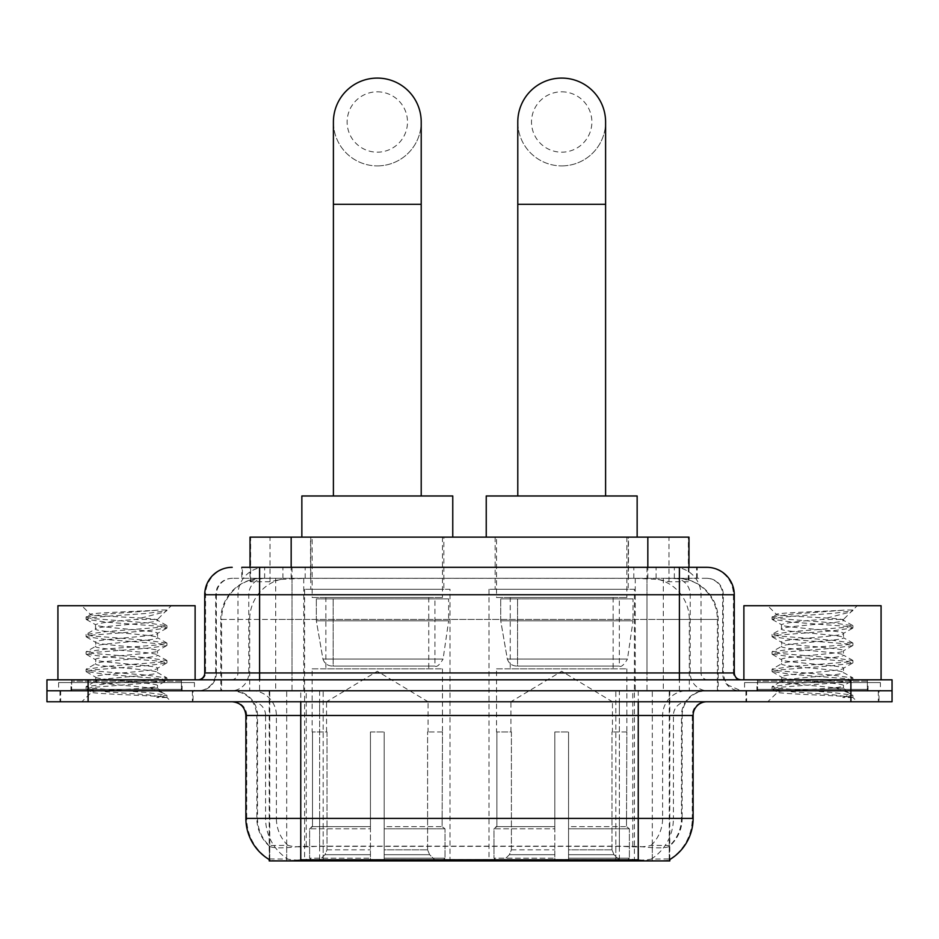 <?xml version="1.0" encoding="UTF-8"?>
<svg xmlns="http://www.w3.org/2000/svg" width="939" height="939" viewBox="0 0 939 939"><rect width="100%" height="100%" fill="white"/><g stroke="black" fill="none" stroke-linecap="round" stroke-linejoin="round"><path stroke-width="0.7" stroke-dasharray="4.7 3.52" d="M634.4 589.269L488.984 589.269L634.4 589.269L634.4 860.91L488.984 860.91L634.4 860.91M488.984 589.269L488.984 860.91M450.016 589.269L304.6 589.269L450.016 589.269L450.016 860.91L304.6 860.91L450.016 860.91M304.6 589.269L304.6 860.91M675.963 578.295L662.605 578.295L683.099 578.788C688.264 580.337 690.012 581.311 688.357 581.734L669.002 581.734L657.969 579.363L635.269 578.354L303.731 578.354L281.031 579.363L269.998 581.734L250.643 581.734L250.02 581.464L250.02 567.32M688.98 537.131L250.02 537.131M680.752 578.459A41.152 41.152 0 0 1 718.206 619.447L718.206 690.787L220.794 690.787L718.206 690.787M250.02 581.464L258.248 578.459L276.395 578.295L263.037 578.295M258.248 578.459A41.152 41.152 0 0 0 220.794 619.447L221.627 619.447L221.627 690.787M269.2 860.91L669.8 860.91M269.2 859.561L269.2 690.787L669.8 690.787L269.2 690.787M443.842 537.131L310.774 537.131L443.842 537.131L443.842 589.269L310.774 589.269L443.842 589.269M310.774 537.131L310.774 589.269M628.226 537.131L495.158 537.131L628.226 537.131L628.226 589.269L495.158 589.269L628.226 589.269M495.158 537.131L495.158 589.269M688.98 567.32L688.98 581.452L688.357 581.734L688.357 537.131M276.395 578.295L662.605 578.295M193.058 690.787L59.979 690.787L193.058 690.787L193.058 701.762L59.979 701.762L193.058 701.762M59.979 690.787L59.979 701.762M879.021 690.787L745.942 690.787L879.021 690.787L879.021 701.762L745.942 701.762L879.021 701.762M745.942 690.787L745.942 701.762M194.432 682.559L58.617 682.559L194.432 682.559L194.432 690.787L58.617 690.787L194.432 690.787M58.617 682.559L58.617 690.787M880.383 682.559L744.568 682.559L880.383 682.559L880.383 690.787L744.568 690.787L880.383 690.787M744.568 682.559L744.568 690.787M638.25 859.795C655.434 861.18 665.81 861.18 669.39 859.795L669.237 858.915L651.161 859.115C645.75 860.3 635.151 860.488 619.376 859.654L319.624 859.654C303.884 860.488 293.285 860.3 287.839 859.115L269.763 858.915L269.61 859.795C273.167 861.18 283.543 861.18 300.75 859.795M619.376 859.654L619.376 818.374L246.711 818.374A48.018 47.29 -90 0 0 269.2 859.267L269.61 846.344C273.167 848.363 283.543 848.363 300.75 846.344L638.25 846.344C655.422 848.363 665.81 848.363 669.39 846.344A37.044 37.044 0 0 0 682.148 818.374L319.624 818.374L319.624 859.654M669.39 859.795L669.8 845.546A37.044 36.48 90 0 0 681.479 818.374L681.479 715.483L682.148 715.483A24.696 24.696 0 0 1 706.844 690.787L232.156 690.787L706.844 690.787M269.61 846.344A37.044 37.044 0 0 1 256.852 818.374L256.852 715.483L693.123 715.483M638.25 701.762L232.156 701.762L638.25 701.762M756.916 690.787L868.047 690.787L756.916 690.787L756.916 682.559L868.047 682.559L756.916 682.559M868.047 690.787L868.047 682.559M70.953 690.787L182.084 690.787L70.953 690.787L70.953 682.559L182.084 682.559L70.953 682.559M182.084 690.787L182.084 682.559M850.898 690.787L892.05 690.787L892.05 701.762L850.898 701.762L850.898 690.787L892.05 690.787L892.05 679.813L850.898 679.813L850.898 690.787L88.102 690.787L850.898 690.787M850.898 679.813L46.95 679.813L46.95 690.787L88.102 690.787L46.95 690.787L46.95 701.762L850.898 701.762M669.8 845.546L651.161 845.323C645.762 847.095 635.163 847.365 619.376 846.145L319.624 846.145C303.872 847.365 293.273 847.095 287.839 845.323L269.2 845.558A37.044 36.48 -90 0 1 257.521 818.374L300.75 818.374L300.75 715.483L256.852 715.483C255.396 700.482 247.157 692.254 232.156 690.787M259.598 567.32L679.402 567.32M241.769 578.295L697.231 578.295L241.769 578.295L241.769 567.32L264.986 567.32A27.442 27.02 -90 0 0 237.966 594.751L237.966 672.958L204.725 672.958M706.844 578.295L232.156 578.295L706.844 578.295A16.468 16.468 0 0 1 723.3 594.751L723.3 672.958L237.966 672.958A6.855 6.761 90 0 1 231.217 679.813L741.141 679.813L231.217 679.813M204.725 594.751L723.3 594.751L215.7 594.751L216.357 594.751L216.357 672.958L215.7 672.958A17.829 17.829 0 0 1 197.859 690.787L741.141 690.787L197.859 690.787M867.354 679.813L757.597 679.813L867.354 679.813L867.354 690.787L757.597 690.787L867.354 690.787M757.597 679.813L757.597 690.787M181.403 679.813L71.646 679.813L181.403 679.813L181.403 690.787L71.646 690.787L181.403 690.787M71.646 679.813L71.646 690.787M697.231 578.295L697.231 567.32L242.391 567.32L242.391 578.295M697.231 567.32L264.986 567.32M60.671 690.787L192.378 690.787L60.671 690.787L60.671 701.762L192.378 701.762L60.671 701.762M192.378 690.787L192.378 701.762M182.765 690.787L70.272 690.787L182.765 690.787A1.373 1.373 0 0 1 181.403 689.414L71.646 689.414L181.403 689.414L181.403 681.186A1.373 1.373 0 0 1 182.765 679.813L70.272 679.813L182.765 679.813M70.272 690.787A1.373 1.373 0 0 0 71.646 689.414L71.646 681.186A1.373 1.373 0 0 0 70.272 679.813M195.112 679.813L57.925 679.813L195.112 679.813M146.836 688.041C127.81 689.437 91.177 690.811 91.517 692.043C88.031 693.991 165.64 695.776 166.896 697.477L146.742 694.719L106.307 691.82L86.341 689.203L91.506 687.465L146.742 683.099L166.696 680.493L157.529 685.646L157.529 688.041L146.836 688.041C153.843 687.195 157.412 686.397 157.529 685.646C159.419 682.747 93.618 679.836 95.52 676.937C93.618 674.038 159.419 671.127 157.529 668.228C159.419 665.328 93.618 662.406 95.52 659.507C93.618 656.607 159.419 653.697 157.529 650.797C159.419 647.898 93.618 644.987 95.52 642.088C93.618 639.189 159.419 636.278 157.529 633.379L157.529 637.734C159.419 634.834 93.618 631.924 95.52 629.024C93.618 626.125 159.419 623.203 157.529 620.303L155.98 619.447C147.54 617.627 89.44 616.019 90.531 614.47L81.799 605.725L171.25 605.725L81.799 605.725M166.896 697.477L156.801 697.477L166.696 695.153L146.742 692.548L91.506 688.181L86.083 686.738L106.307 683.827L161.543 679.472L166.954 678.028L146.742 675.118L91.506 670.763L86.083 669.307L106.307 666.408L161.543 662.054L166.954 660.598L146.742 657.699L91.506 653.344L86.083 651.889L106.307 648.978L161.543 644.624L166.954 643.18L146.742 640.269L91.506 635.914L86.083 634.459L106.307 631.56L161.543 627.205L166.954 625.75L146.742 622.85L91.506 618.496L86.083 617.04L90.531 614.47C87.233 612.897 140.181 611.406 159.759 610.021L166.954 610.021L171.25 605.725M166.696 680.493L161.543 678.744L106.307 674.39L86.083 671.491L91.506 670.035L146.742 665.681L166.696 663.075L161.543 661.326L106.307 656.971L86.083 654.06L91.506 652.617L146.742 648.262L166.696 645.645L161.543 643.908L106.307 639.541L86.083 636.642L91.506 635.187L146.742 630.832L166.954 627.933L161.543 626.477L106.307 622.123L86.083 619.224L91.506 617.768L106.307 616.313L146.742 613.413L166.696 610.796L166.954 610.021L164.795 611.911L135.674 619.447L157.529 619.447L165.804 611.172M155.98 619.447L157.529 619.447L157.529 620.303L166.696 625.456M166.696 645.645L157.529 650.797L157.529 655.152C159.419 652.253 93.618 649.342 95.52 646.443C93.618 643.544 159.419 640.633 157.529 637.734L166.696 642.886M166.696 628.226L157.529 633.379C159.419 630.48 93.618 627.557 95.52 624.658L95.52 629.024L86.341 634.165M86.341 619.517L95.52 624.658C98.924 622.968 112.316 621.219 135.674 619.447M166.696 663.075L157.529 668.228L157.529 672.582C159.419 669.683 93.618 666.76 95.52 663.861C93.618 660.962 159.419 658.051 157.529 655.152L166.696 660.305M86.341 636.935L95.86 642.476L95.52 646.443L86.341 651.596M156.801 697.477C161.86 695.881 163.644 694.273 162.154 692.677L150.275 688.041C133.819 685.869 93.9 683.522 95.52 681.291C93.618 678.392 159.419 675.481 157.529 672.582L166.696 677.723M86.341 654.366L95.86 659.906L95.52 663.861L86.341 669.014M150.275 688.041L157.529 688.041L162.154 692.677M86.341 671.784L95.86 677.324L95.52 681.291L86.341 686.444M166.954 695.447L166.954 697.477L171.25 701.762L81.799 701.762L171.25 701.762M86.341 689.203L91.599 692.266L81.799 701.762M57.925 605.725L195.112 605.725M86.341 616.747L106.307 614.141L159.759 610.021M166.954 610.503L166.262 610.021M746.622 690.787L878.329 690.787L746.622 690.787L746.622 701.762L878.329 701.762L746.622 701.762M878.329 690.787L878.329 701.762M868.728 690.787L756.235 690.787L868.728 690.787A1.373 1.373 0 0 1 867.354 689.414L757.597 689.414L867.354 689.414L867.354 681.186A1.373 1.373 0 0 1 868.728 679.813L756.235 679.813L868.728 679.813M756.235 690.787A1.373 1.373 0 0 0 757.597 689.414L757.597 681.186A1.373 1.373 0 0 0 756.235 679.813M881.075 679.813L743.888 679.813L881.075 679.813M832.787 688.041C813.761 689.437 777.128 690.811 777.469 692.043C773.982 693.991 851.591 695.776 852.847 697.477L832.693 694.719L792.258 691.82L772.304 689.203L777.457 687.465L832.693 683.099L852.659 680.493L843.48 685.646L843.48 688.041L832.787 688.041C839.806 687.195 843.375 686.397 843.48 685.646C845.382 682.747 779.581 679.836 781.471 676.937C779.581 674.038 845.382 671.127 843.48 668.228C845.382 665.328 779.581 662.406 781.471 659.507C779.581 656.607 845.382 653.697 843.48 650.797C845.382 647.898 779.581 644.987 781.471 642.088C779.581 639.189 845.382 636.278 843.48 633.379L843.48 637.734C845.382 634.834 779.581 631.924 781.471 629.024C779.581 626.125 845.382 623.203 843.48 620.303L841.931 619.447C833.503 617.627 775.391 616.019 776.494 614.47L767.75 605.725L857.201 605.725L767.75 605.725M852.847 697.477L842.764 697.477L852.659 695.153L832.693 692.548L777.457 688.181L772.046 686.738L792.258 683.827L847.494 679.472L852.917 678.028L832.693 675.118L777.457 670.763L772.046 669.307L792.258 666.408L847.494 662.054L852.917 660.598L832.693 657.699L777.457 653.344L772.046 651.889L792.258 648.978L847.494 644.624L852.917 643.18L832.693 640.269L777.457 635.914L772.046 634.459L792.258 631.56L847.494 627.205L852.917 625.75L832.693 622.85L777.457 618.496L772.046 617.04L776.494 614.47C773.196 612.897 826.132 611.406 845.722 610.021L852.917 610.021L857.201 605.725M852.659 680.493L847.494 678.744L792.258 674.39L772.046 671.491L777.457 670.035L832.693 665.681L852.659 663.075L847.494 661.326L792.258 656.971L772.046 654.06L777.457 652.617L832.693 648.262L852.659 645.645L847.494 643.908L792.258 639.541L772.046 636.642L777.457 635.187L832.693 630.832L852.917 627.933L847.494 626.477L792.258 622.123L772.046 619.224L777.457 617.768L792.258 616.313L832.693 613.413L852.659 610.796L852.917 610.021L850.746 611.911L821.637 619.447L843.48 619.447L851.767 611.172M841.931 619.447L843.48 619.447L843.48 620.303L852.659 625.456M852.659 645.645L843.48 650.797L843.48 655.152C845.382 652.253 779.581 649.342 781.471 646.443C779.581 643.544 845.382 640.633 843.48 637.734L852.659 642.886M852.659 628.226L843.48 633.379C845.382 630.48 779.581 627.557 781.471 624.658L781.471 629.024L772.304 634.165M772.304 619.517L781.471 624.658C784.887 622.968 798.267 621.219 821.637 619.447M852.659 663.075L843.48 668.228L843.48 672.582C845.382 669.683 779.581 666.76 781.471 663.861C779.581 660.962 845.382 658.051 843.48 655.152L852.659 660.305M772.304 636.935L781.823 642.476L781.471 646.443L772.304 651.596M842.764 697.477C847.823 695.881 849.607 694.273 848.105 692.677L836.238 688.041C819.782 685.869 779.863 683.522 781.471 681.291C779.581 678.392 845.382 675.481 843.48 672.582L852.659 677.723M772.304 654.366L781.823 659.906L781.471 663.861L772.304 669.014M836.238 688.041L843.48 688.041L848.105 692.677M772.304 671.784L781.823 677.324L781.471 681.291L772.304 686.444M852.917 695.447L852.917 697.477L857.201 701.762L767.75 701.762L857.201 701.762M772.304 689.203L777.562 692.266L767.75 701.762M743.888 605.725L881.075 605.725M772.304 616.747L792.258 614.141L845.722 610.021M852.917 610.503L852.225 610.021M377.302 165.898A43.898 43.898 0 0 0 421.212 122A43.898 43.898 0 0 1 377.302 165.898A43.898 43.898 0 0 0 421.212 122A43.898 43.898 0 0 0 377.302 78.09A43.898 43.898 0 0 0 333.404 122A43.898 43.898 0 0 0 377.302 165.898A43.898 43.898 0 0 1 333.404 122M377.302 91.811A30.177 30.177 0 0 1 407.491 122A30.177 30.177 0 0 1 377.302 152.177A30.177 30.177 0 0 1 347.125 122A30.177 30.177 0 0 1 377.302 91.811M333.404 495.98L421.212 495.98L333.404 495.98M326.549 731.951L326.549 701.762L428.067 701.762L377.302 671.268L326.549 701.762L428.067 701.762L428.067 731.951M427.597 849.83L427.597 731.951L427.597 849.83L429.628 854.69L435.896 860.91L384.168 860.91L442.246 860.91L384.168 860.91L384.168 858.164L445.004 858.164L384.168 858.164L384.168 828.808L445.004 828.808L384.168 828.808L384.168 826.613L442.797 826.613L384.168 826.613L384.168 860.91L442.246 860.91L445.004 858.164L445.004 828.808L442.116 826.613L442.469 731.951L442.116 826.613L445.004 828.808L445.004 858.164L442.246 860.91L435.896 860.91L429.628 854.69L427.597 849.83L384.168 849.83L384.168 860.91L384.168 731.951L384.168 849.83L427.597 849.83M370.447 731.951L384.168 731.951L370.447 731.951L370.447 826.613L312.499 826.613L370.447 826.613L370.447 731.951L370.447 849.83L370.447 731.951L384.168 731.951L384.168 826.613L384.168 731.951L370.447 731.951M327.007 731.951L327.007 849.83L324.988 854.69L318.72 860.91L370.447 860.91L370.447 849.83L370.447 860.91L312.37 860.91L370.447 860.91L370.447 858.164L370.447 860.91L312.37 860.91L309.612 858.164L370.447 858.164L309.612 858.164L309.612 828.808L370.447 828.808L370.447 858.164L370.447 828.808L309.612 828.808L311.818 826.613L370.447 826.613L370.447 828.808L370.447 826.613L311.818 826.613L312.499 826.613L312.499 731.951L312.499 826.613L309.612 828.808L309.612 858.164L312.37 860.91L318.72 860.91L324.988 854.69L327.007 849.83L327.007 731.951L312.147 731.951L327.007 731.951M312.147 668.838L442.469 668.838L312.147 668.838L312.147 731.951M442.469 668.838L442.469 731.951M325.856 597.497L428.759 597.497L325.856 597.497L325.856 668.838L428.759 668.838L325.856 668.838M428.759 597.497L428.759 668.838M312.147 537.131L442.469 537.131L312.147 537.131L312.147 597.497L442.469 597.497L312.147 597.497M442.469 537.131L442.469 597.497M452.762 537.131L301.853 537.131L452.762 537.131M301.853 495.98L452.762 495.98M442.116 731.951L427.597 731.951L442.116 731.951M448.642 598.871L316.337 598.871L448.642 598.871L448.642 620.82L316.337 620.82L316.337 598.871L316.337 620.82L322.946 659.049C324.577 663.756 327.981 666.115 333.157 666.091L434.933 666.091L333.169 666.091L333.169 598.871L333.157 666.091C328.004 666.127 324.601 663.767 322.946 659.049L316.337 620.82L448.642 620.82L443.091 659.049L322.946 659.049L443.091 659.049C439.546 664.988 436.823 667.336 434.945 666.091L434.933 598.871L333.169 598.871L434.933 598.871M561.698 165.898A43.898 43.898 0 0 0 605.596 122A43.898 43.898 0 0 1 561.698 165.898A43.898 43.898 0 0 0 605.596 122A43.898 43.898 0 0 0 561.698 78.09A43.898 43.898 0 0 0 517.788 122A43.898 43.898 0 0 0 561.698 165.898A43.898 43.898 0 0 1 517.788 122M561.698 91.811A30.177 30.177 0 0 1 591.875 122A30.177 30.177 0 0 1 561.698 152.177A30.177 30.177 0 0 1 531.509 122A30.177 30.177 0 0 1 561.698 91.811M517.788 495.98L605.596 495.98L517.788 495.98M510.933 731.951L510.933 701.762L612.451 701.762L561.698 671.268L510.933 701.762L612.451 701.762L612.451 731.951M611.993 849.83L611.993 731.951L611.993 849.83L614.012 854.69L620.28 860.91L568.553 860.91L626.63 860.91L568.553 860.91L568.553 858.164L629.388 858.164L568.553 858.164L568.553 828.808L629.388 828.808L568.553 828.808L568.553 826.613L627.182 826.613L568.553 826.613L568.553 860.91L626.63 860.91L629.388 858.164L629.388 828.808L626.501 826.613L626.853 731.951L626.501 826.613L629.388 828.808L629.388 858.164L626.63 860.91L620.28 860.91L614.012 854.69L611.993 849.83L568.553 849.83L568.553 860.91L568.553 731.951L568.553 849.83L611.993 849.83M554.832 731.951L568.553 731.951L554.832 731.951L554.832 826.613L496.884 826.613L554.832 826.613L554.832 731.951L554.832 849.83L554.832 731.951L568.553 731.951L568.553 826.613L568.553 731.951L554.832 731.951M511.403 731.951L511.403 849.83L509.372 854.69L503.104 860.91L554.832 860.91L554.832 849.83L554.832 860.91L496.754 860.91L554.832 860.91L554.832 858.164L554.832 860.91L496.754 860.91L493.996 858.164L554.832 858.164L493.996 858.164L493.996 828.808L554.832 828.808L554.832 858.164L554.832 828.808L493.996 828.808L496.203 826.613L554.832 826.613L554.832 828.808L554.832 826.613L496.203 826.613L496.884 826.613L496.884 731.951L496.884 826.613L493.996 828.808L493.996 858.164L496.754 860.91L503.104 860.91L509.372 854.69L511.403 849.83L511.403 731.951L496.531 731.951L511.403 731.951M496.531 668.838L626.853 668.838L496.531 668.838L496.531 731.951M626.853 668.838L626.853 731.951M510.241 597.497L613.144 597.497L510.241 597.497L510.241 668.838L613.144 668.838L510.241 668.838M613.144 597.497L613.144 668.838M496.531 537.131L626.853 537.131L496.531 537.131L496.531 597.497L626.853 597.497L496.531 597.497M626.853 537.131L626.853 597.497M637.147 537.131L486.238 537.131L637.147 537.131M486.238 495.98L637.147 495.98M626.501 731.951L611.993 731.951L626.501 731.951M633.027 598.871L500.722 598.871L633.027 598.871L633.027 620.82L500.722 620.82L500.722 598.871L500.722 620.82L507.33 659.049C508.961 663.756 512.377 666.115 517.553 666.091L619.317 666.091L517.553 666.091L517.553 598.871L517.553 666.091C512.389 666.127 508.985 663.767 507.33 659.049L500.722 620.82L633.027 620.82L627.475 659.049L507.33 659.049L627.475 659.049C623.93 664.988 621.207 667.336 619.329 666.091L619.317 598.871L517.553 598.871L619.317 598.871M333.157 666.091L434.945 666.091L333.157 666.091M250.643 581.734L250.643 537.131M255.901 578.788A41.152 40.53 -90 0 0 221.627 619.447L718.206 619.447L663.321 619.447L663.321 690.787M717.373 690.787L717.373 619.447A41.152 40.53 90 0 0 683.099 578.788M275.679 578.295L275.679 619.447L220.794 619.447L220.794 690.787M269.763 860.91L269.763 690.787M635.269 578.354L635.269 690.787M657.969 579.363A41.152 40.53 90 0 1 689.308 619.447L689.308 690.787M303.731 578.354L303.731 690.787M281.031 579.363A41.152 40.53 -90 0 0 249.692 619.447L249.692 690.787M663.321 578.295L663.321 619.447L275.679 619.447L275.679 690.787M323.18 860.91L323.18 690.787M286.7 860.91L286.7 690.787M615.82 860.91L615.82 690.787M652.3 860.91L652.3 690.787M669.237 860.91L669.237 690.787M632.757 845.992L632.757 690.787M306.243 845.992L306.243 690.787M291.172 578.389L291.172 567.32M269.998 581.734L269.998 537.131M310.527 578.389L310.527 537.131M628.473 578.389L628.473 537.131M669.002 581.734L669.002 537.131M647.828 578.389L647.828 567.32M651.161 859.115A48.018 47.29 90 0 0 673.416 818.374L619.376 818.374L619.376 715.483L681.479 715.483A24.696 24.32 -90 0 1 705.799 690.787M245.877 715.483L246.711 715.483L246.711 818.374L245.877 818.374M638.25 846.344L638.25 818.374L300.75 818.374L300.75 846.344M233.201 701.762A13.721 13.51 90 0 1 246.711 715.483L265.584 715.483L265.584 818.374A48.018 47.29 -90 0 0 287.839 859.115M669.8 859.267A48.018 47.29 90 0 0 692.289 818.374L673.416 818.374L673.416 715.483A13.721 13.51 -90 0 1 686.925 701.762M693.123 818.374L692.289 818.374L692.289 715.483A13.721 13.51 -90 0 1 705.799 701.762M287.839 845.323A37.044 36.48 -90 0 1 276.383 818.374L319.624 818.374L319.624 846.145M619.376 846.145L619.376 701.762M651.161 845.323A37.044 36.48 90 0 0 662.617 818.374L662.617 715.483A24.696 24.32 -90 0 1 686.925 690.787M252.075 690.787A24.696 24.32 90 0 1 276.383 715.483L276.383 818.374L257.521 818.374L257.521 715.483A24.696 24.32 90 0 0 233.201 690.787M638.25 690.787L638.25 818.374L682.148 818.374L682.148 715.483L300.75 715.483L300.75 690.787M88.102 701.762L88.102 679.813M252.075 701.762A13.721 13.51 90 0 1 265.584 715.483L319.624 715.483L319.624 818.374L319.624 701.762M319.624 690.787L319.624 715.483L619.376 715.483L619.376 690.787M615.82 859.561L615.82 845.992M323.18 859.561L323.18 845.992M652.3 858.915L652.3 845.03M669.237 858.915L669.237 845.03M286.7 858.915L286.7 845.03M269.763 858.915L269.763 845.03M282.921 578.295L282.921 567.32M232.156 578.295C224.984 578.624 219.902 582.051 216.897 588.577L215.7 594.751L215.7 672.958L679.402 672.958L679.402 578.295M292.017 567.32L292.017 672.958L216.357 672.958A17.829 17.559 90 0 1 198.798 690.787M679.402 690.787L679.402 672.958L723.3 672.958L724.615 679.648L728.136 685.165L741.141 690.787M646.983 567.32L646.983 594.751L734.275 594.751M734.275 672.958L733.441 672.958L733.441 594.751A27.442 27.02 90 0 0 706.421 567.32M232.579 567.32A27.442 27.02 -90 0 0 205.559 594.751L205.559 672.958A6.855 6.761 90 0 1 198.798 679.813M674.014 567.32A27.442 27.02 90 0 1 701.034 594.751L701.034 672.958L646.983 672.958L646.983 679.813M740.202 679.813A6.855 6.761 -90 0 1 733.441 672.958L701.034 672.958A6.855 6.761 -90 0 0 707.783 679.813M232.579 578.295A16.468 16.209 -90 0 0 216.357 594.751L646.983 594.751L646.983 672.958L292.017 672.958L292.017 679.813M292.017 578.295L292.017 690.787M264.986 578.295A16.468 16.209 -90 0 0 248.776 594.751L248.776 672.958A17.829 17.559 90 0 1 231.217 690.787M259.598 578.295L259.598 690.787M706.421 578.295A16.468 16.209 90 0 1 722.643 594.751L722.643 672.958A17.829 17.559 -90 0 0 740.202 690.787M674.014 578.295A16.468 16.209 90 0 1 690.224 594.751L690.224 672.958A17.829 17.559 -90 0 0 707.783 690.787M646.983 578.295L646.983 690.787M264.645 578.295L264.645 567.32M305.187 578.295L305.187 567.32M633.813 578.295L633.813 567.32M674.355 578.295L674.355 567.32M696.609 578.295L696.609 567.32M656.079 578.295L656.079 567.32M181.403 681.186L71.646 681.186L181.403 681.186M867.354 681.186L757.597 681.186L867.354 681.186M421.212 204.303L333.404 204.303M327.007 849.83L370.447 849.83L327.007 849.83M429.628 854.69L384.168 854.69L429.628 854.69M324.988 854.69L370.447 854.69L324.988 854.69M605.596 204.303L517.788 204.303M511.403 849.83L554.832 849.83L511.403 849.83M614.012 854.69L568.553 854.69L614.012 854.69M509.372 854.69L554.832 854.69L509.372 854.69M669.8 859.561L669.8 690.787M86.083 686.738L86.083 688.909M166.954 678.028L166.954 680.2M86.083 669.307L86.083 671.491M166.954 660.598L166.954 662.781M86.083 651.889L86.083 654.06M166.954 643.18L166.954 645.351M86.083 634.459L86.083 636.642M166.954 625.75L166.954 627.933M86.083 617.04L86.083 619.224M166.696 610.796L164.795 611.911M161.027 691.855L166.696 695.153M772.046 686.738L772.046 688.909M852.917 678.028L852.917 680.2M772.046 669.307L772.046 671.491M852.917 660.598L852.917 662.781M772.046 651.889L772.046 654.06M852.917 643.18L852.917 645.351M772.046 634.459L772.046 636.642M852.917 625.75L852.917 627.933M772.046 617.04L772.046 619.224M852.659 610.796L850.746 611.911M846.99 691.855L852.659 695.153"/><path stroke-width="1.41" d="M250.02 567.32L250.02 537.131L688.98 537.131L688.98 567.32M669.8 859.561L669.8 860.91L269.2 860.91L269.2 859.561M269.61 859.795A48.018 48.018 0 0 1 245.877 818.374L300.75 818.374L300.75 859.795L638.25 859.795L638.25 818.374L693.123 818.374L693.123 715.483A13.721 13.721 0 0 1 706.844 701.762M245.877 818.374L245.877 715.483C245.067 707.149 240.49 702.583 232.156 701.762M669.39 859.795A48.018 48.018 0 0 0 693.123 818.374M88.102 679.813L892.05 679.813L892.05 690.787L46.95 690.787L46.95 701.762L88.102 701.762L88.102 690.787L46.95 690.787L46.95 679.813L88.102 679.813L88.102 690.787L892.05 690.787L892.05 701.762L88.102 701.762M242.391 567.32L706.844 567.32A27.442 27.442 0 0 1 734.275 594.751L734.275 672.958C734.685 677.125 736.974 679.413 741.141 679.813M241.769 567.32L259.598 567.32L259.598 594.751L204.725 594.751L204.725 672.958A6.855 6.855 0 0 1 197.859 679.813M232.156 567.32A27.442 27.442 0 0 0 204.725 594.751M734.275 594.751L679.402 594.751L679.402 567.32L706.844 567.32M195.112 679.813L195.112 605.725L57.925 605.725L57.925 679.813M881.075 679.813L881.075 605.725L743.888 605.725L743.888 679.813M333.404 495.98L333.404 122A43.898 43.898 0 0 1 377.302 78.09A43.898 43.898 0 0 1 421.212 122A43.898 43.898 0 0 0 377.302 78.09M421.212 495.98L421.212 122M452.762 537.131L452.762 495.98L301.853 495.98L301.853 537.131M517.788 495.98L517.788 122A43.898 43.898 0 0 1 561.698 78.09A43.898 43.898 0 0 1 605.596 122A43.898 43.898 0 0 0 561.698 78.09M605.596 495.98L605.596 122M637.147 537.131L637.147 495.98L486.238 495.98L486.238 537.131M632.757 860.91L632.757 859.561M306.243 860.91L306.243 859.561M291.172 567.32L291.172 537.131M647.828 567.32L647.828 537.131M638.25 701.762L638.25 715.483L245.877 715.483M693.123 715.483L638.25 715.483L638.25 818.374L300.75 818.374L300.75 701.762M850.898 701.762L850.898 679.813M259.598 679.813L259.598 672.958L734.275 672.958M204.725 672.958L259.598 672.958L259.598 594.751L679.402 594.751L679.402 679.813M333.404 204.303L421.212 204.303M517.788 204.303L605.596 204.303"/></g></svg>
